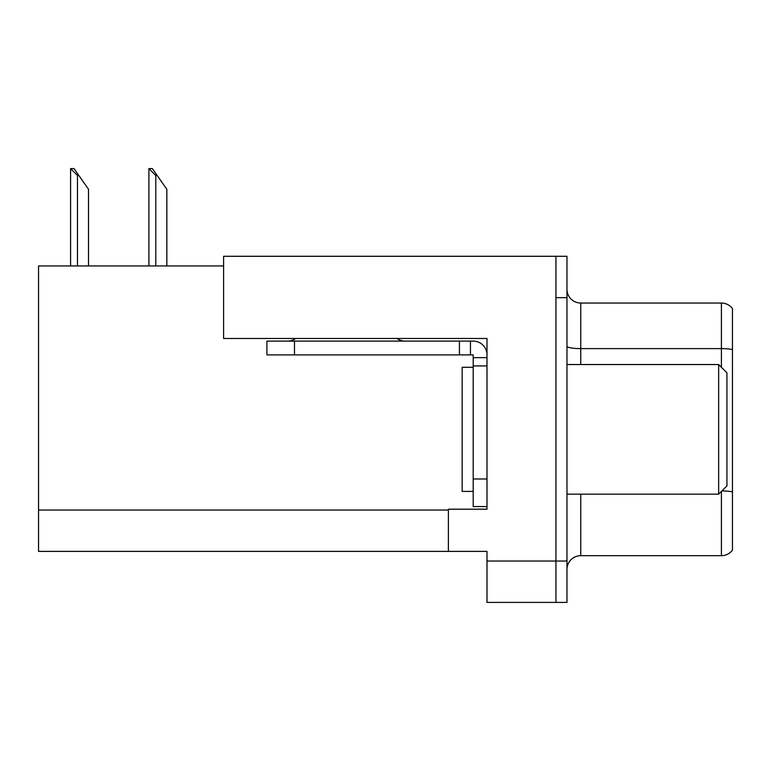 <?xml version="1.0" encoding="UTF-8"?>
<svg xmlns="http://www.w3.org/2000/svg" width="771" height="771" viewBox="0 0 771 771"><rect width="100%" height="100%" fill="white"/><g stroke="black" fill="none" stroke-linecap="round" stroke-linejoin="round"><path stroke-width="1.16" d="M486.993 338.479L486.993 509.197L448.385 509.197L448.385 551.39L486.993 551.39L486.993 602.411L555.939 602.411L555.939 561.047L555.939 602.411L566.974 602.411L566.974 561.047L555.939 561.047L555.939 256.29L223.609 256.29L223.609 338.479L486.993 338.479M223.609 265.947L38.55 265.947L38.55 551.39L448.385 551.39M566.974 569.451A13.791 13.791 0 0 1 580.765 555.669L721.415 555.669L721.415 491.406M555.939 256.29L566.974 256.29L566.974 297.664L555.939 297.664L555.939 561.047L486.993 561.047M732.45 308.554A13.791 13.791 0 0 0 721.415 303.042A13.791 13.791 0 0 1 732.45 308.554L732.45 550.147A13.791 13.791 0 0 1 721.415 555.669M566.974 297.664L566.974 561.047M732.45 349.571A13.791 2.39 180 0 0 721.415 348.617L721.415 303.042L580.765 303.042A13.791 13.791 0 0 1 566.974 289.25A13.791 13.791 0 0 0 580.765 303.042L580.765 364.538M732.45 350.535L732.45 491.888A13.791 2.39 180 0 0 721.897 490.934M149.555 168.589L152.35 168.589L157.178 175.48L155.8 175.48L148.909 168.589L148.909 265.947M166.835 265.947L166.835 189.271L157.178 175.48M71.231 168.589L74.026 168.589L78.854 175.48L77.476 175.48L70.585 168.589L70.585 265.947M88.511 265.947L88.511 189.271L78.854 175.48M295.678 338.479A13.791 13.791 0 0 1 287.593 341.1M396.998 338.479A13.791 13.791 0 0 0 405.083 341.1M486.993 357.648L473.201 357.648L473.201 354.891L266.911 354.891L266.911 341.1L473.201 341.1A13.791 13.791 0 0 1 486.993 354.891M473.201 506.576L486.993 506.576L473.201 506.576L473.201 357.648M470.445 354.891L470.445 341.1M486.993 365.917L473.201 365.917M459.41 354.891L459.41 341.1M473.201 367.295L462.166 367.295L462.166 491.406L473.201 491.406M718.659 494.163L726.937 485.894L726.937 372.817L718.659 364.538L718.659 494.163L566.974 494.163M566.974 364.538L718.659 364.538M38.55 510.026L448.385 510.026M580.765 494.163L580.765 555.669M721.415 367.295L721.415 348.617L580.765 348.617A13.791 2.39 0 0 1 566.974 346.227M155.8 265.947L155.8 175.48M77.476 265.947L77.476 175.48M486.993 478.993L473.201 478.993M294.483 354.891L294.483 341.1"/></g></svg>
